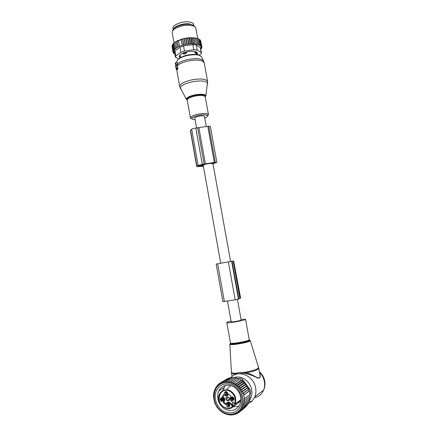<?xml version="1.0" encoding="UTF-8"?>
<svg xmlns="http://www.w3.org/2000/svg" width="437" height="437" viewBox="0 0 437 437"><rect width="100%" height="100%" fill="white"/><g stroke="black" fill="none" stroke-linecap="round" stroke-linejoin="round"><path stroke-width="0.66" d="M176.832 68.543L176.395 64.556L175.57 62.759L175.368 63.026L175.374 65.889L176.417 69.554L176.832 68.543L177.897 68.423L177.307 62.431L175.521 62.682M177.313 69.674L177.897 68.423M176.417 69.554L177.433 69.669L176.428 69.538M176.28 65.424L177.384 65.49M196.868 52.697L195.852 52.178L194.689 52.211L195.967 53.62L196.442 53.418M196.83 52.134L196.098 53.68M194.558 51.479L194.689 52.211M180.115 55.313L179.804 55.876L180.131 57.733M186.577 51.97L186.675 52.495L185.392 53.806L184.48 54.122L183.092 53.74L182.983 53.128M185.43 52.243L185.485 52.549L183.092 53.74M185.392 53.806L185.485 52.549L186.675 52.495M179.864 55.663L180.202 57.575L180.454 57.231M193.383 25.346L189.587 23.915C183.884 23.019 174.784 25.92 173.533 28.984M193.886 25.668L193.678 24.543C193.367 23.243 191.887 22.391 189.237 21.987C182.524 20.883 171.965 25.073 172.976 28.356L173.172 29.465M173.314 43.727L172.691 44.361L173.669 49.873L174.838 49.692L174.281 49.179L173.303 43.656L173.839 43.055L173.303 43.656M188.44 37.828L189.281 37.751L189.123 37.997L187.599 37.921L182.753 38.849L177.346 40.794L176.067 41.657L177.356 47.513L175.996 47.841L175.008 42.296L175.876 41.57L175.008 42.296M186.075 38.254L187.178 44.405L188.462 43.766L188.921 44.23L190.128 43.58L190.663 44.11L191.788 43.476L192.324 44.05L191.204 37.861L189.281 37.751M191.204 37.861L196.481 38.161L197.579 43.875L196.426 44.328L195.29 38.101L194.683 37.839M196.584 38.401L197.715 38.636L198.72 44.17L197.568 44.569L197.579 43.875M197.732 38.713L198.698 39.013L199.704 44.53L198.567 44.874L198.72 44.17M198.715 39.106L199.518 39.456L200.517 44.962L199.414 45.251L199.704 44.53M199.54 39.57L200.157 39.958L201.157 45.448L200.102 45.683L200.517 44.962M172.713 44.481L172.271 45.06L173.238 50.555L174.308 50.397L173.669 49.873M174.281 49.179L175.537 48.955L175.062 48.502L173.839 43.055M174.237 42.706L174.74 42.318L174.237 42.706M175.057 42.203L174.74 42.318M176.16 41.471L175.876 41.57M176.067 41.657L184.305 38.478M184.78 38.38L185.933 38.166M186.643 38.052L187.599 37.921M190.177 37.697L190.936 37.669M191.788 43.476L190.778 37.899M192.324 44.05L193.383 43.454L192.373 37.882L191.805 37.658M192.668 37.888L193.788 44.066L193.383 43.454M193.788 44.066L194.891 43.514L193.886 37.948L193.291 37.708M194.044 37.992L194.891 43.514M195.159 44.159L196.295 43.656M196.426 44.328L195.306 38.166M195.956 38.041L196.574 38.33M197.098 38.325L197.715 38.636M198.092 38.68L198.698 39.013M201.157 45.448L200.616 46.164L201.61 45.989L200.61 40.51L200.201 40.199M200.692 40.952L201.872 46.573L201.113 47.256L201.938 47.191L201.834 46.606M174.773 54.008L174.532 53.227L173.451 53.024L173.363 52.538M174.713 53.675L173.97 53.538L173.899 53.134M172.112 46.175L172.965 51.856L173.86 51.642L173.003 51.216L172.036 45.738L172.309 45.301M175.062 48.502L176.384 48.223L175.996 47.841M181.229 39.379L182.284 45.251L177.056 47.212M178.214 46.628L177.22 41.062M179.454 46.082L178.465 40.51M182.158 45.126L181.164 39.543M182.284 45.251L183.633 44.705L182.633 39.122M182.753 38.849L183.84 44.918L185.179 44.339L184.179 38.751M199.174 55.182L200.862 53.997L201.544 52.959L201.167 52.495L197.153 50.058L193.799 49.758L184.452 51.042L180.852 52.298L175.893 55.98L174.997 50.938L174.385 51.828L175.292 56.947L178.487 58.951M174.997 50.938L179.946 47.196L183.54 45.923L192.881 44.65L193.799 49.758M197.153 50.058L196.229 44.967L200.255 47.475L201.544 52.959M179.875 56.264L179.487 55.745M197.147 52.598L196.546 53.336M172.741 30.672C173.565 27.804 177.351 25.745 184.097 24.494C189.822 23.855 193.362 24.57 194.711 26.646M197.464 53.15L197.6 53.909L196.956 52.26L193.995 51.331L188.451 51.528L183.769 52.735L180.94 54.139L179.165 56.231M197.6 53.909L197.043 54.592M179.76 56.149L180.099 57.755M180.028 57.679L179.203 56.449M196.229 44.967L192.881 44.65M197.786 38.707L195.809 27.968C194.525 25.63 190.712 24.811 184.365 25.504C176.892 26.908 172.823 29.181 172.173 32.316L174.041 42.984M175.292 56.947L175.893 55.98M200.873 49.261L200.873 48.398L201.506 48.507L201.43 48.103M200.812 48.922L201.506 48.507M200.889 48.474L201.818 47.841L201.73 47.36M201.938 47.191L201.091 47.852L201.818 47.841M201.61 45.989L200.954 46.693L201.872 46.573M190.128 43.58L189.123 37.997M188.921 44.23L187.806 38.052M188.462 43.766L187.457 38.177M187.178 44.405L186.801 44.017L185.796 38.429M186.801 44.017L185.474 44.64L184.376 38.522M185.474 44.64L185.179 44.339M173.003 51.216L173.992 51.031L173.238 50.555M173.451 53.024L174.139 52.779L173.112 52.462L173.91 52.227L172.965 51.856M173.112 52.462L173.008 51.877M174.538 53.287L173.97 53.538M190.663 44.11L189.549 37.921M203.44 166.47L196.721 166.486L198.103 165.415L202.287 164.334L214.321 162.438L216.856 162.449L212.59 163.722M216.856 162.449L210.339 126.462L207.793 126.288L195.82 128.09C193.881 128.309 192.498 128.707 191.685 129.281L198.103 165.415M202.336 165.945L204.866 164.312L214.775 162.662L215.43 162.711L214.572 163.05L211.442 163.695M202.347 166.016L203.374 166.098M201.091 166.136L203.418 164.449L199.261 165.29L197.939 166.273L201.091 166.136L200.845 164.776M191.685 129.281L190.363 130.625L196.721 166.486M231.053 321.091C228.289 321.752 226.874 322.249 226.808 322.572L226.852 322.637C227.442 323.599 246.239 320.201 245.539 319.261L241.038 319.321M233.779 377.737C240.847 374.799 250.341 381.108 251.69 389.853C252.378 394.163 251.51 397.856 249.085 400.931M230.545 378.065C237.406 369.019 253.81 375.274 255.65 388.023C256.197 391.159 255.924 394.103 254.842 396.862L252.018 401.215L247.528 404.116M259.649 373.193L259.764 373.548C260.884 377.546 259.955 378.95 256.978 377.759C254.176 376.153 250.581 374.777 246.189 373.624L243.535 373.198L236.417 373.903L234.745 374.749L234.877 374.017L236.559 373.203C238.553 372.411 240.918 372.177 243.649 372.499L246.271 372.892C254.148 371.292 258.311 369.746 258.753 368.265L258.567 367.512M259.911 374.624L259.928 374.733C261.129 382.364 253.755 374.077 246.271 372.892L246.189 373.624M243.535 373.198L243.649 372.499C253.247 370.789 258.201 369.074 258.513 367.342L250.27 340.614M236.417 373.903L236.559 373.203C233.587 373.28 231.878 373.023 231.43 372.433L229.802 344.23M227.584 406.88C226.049 405.531 226.016 404.345 227.491 403.318L228.627 403.438L229.715 404.706C229.938 406.514 229.228 407.24 227.584 406.88M228.027 406.219L227.245 404.198L227.961 403.559L228.808 403.646L229.622 404.591L229.6 405.667L228.027 406.219M229.507 405.836L228.698 405.738L228.005 403.548M224.634 400.587L223.957 401.057C224.394 399.822 224.121 398.719 223.132 397.736L223.815 397.271C224.798 398.254 225.071 399.358 224.634 400.587L223.799 401.893L224.012 402.253L223.334 402.728L225.508 404.405L226.142 403.455C227.06 402.368 228.152 402.28 229.425 403.198L232.697 405.989L232.282 406.476L231.408 404.924M223.334 402.728L223.138 402.335L223.815 401.865M223.957 401.057L223.138 402.335M223.132 397.736L222.116 396.61L223.291 395.649L223.465 394.589L224.727 395.354C225.989 396.261 227.082 396.168 227.999 395.075L228.638 394.119L230.829 395.791L231.047 396.146L230.19 397.495C229.764 398.724 230.042 399.828 231.031 400.811L233.025 402.526L234.576 403.072L235.193 403.897L240.858 399.713M220.199 398.91L221.253 397.85C222.258 397.714 222.979 398.183 223.433 399.26L223.454 400.478C221.706 402.155 220.619 401.636 220.199 398.91M226.557 391.661L227.639 392.907C227.868 394.715 227.164 395.452 225.519 395.108C223.973 393.737 223.963 392.546 225.492 391.536L226.557 391.661M234.013 399.626C232.238 401.324 231.135 400.8 230.703 398.052L231.768 396.987C232.757 396.84 233.489 397.288 233.964 398.331L234.013 399.626M228.305 402.614L229.9 402.854M234.811 403.275C235.996 397.981 234.237 393.923 229.534 391.093C219.664 386.029 214.594 402.996 224.613 407.415C227.524 408.721 230.157 408.469 232.511 406.678L233.38 406.579L239.023 402.384M234.467 403.269L233.025 402.526M227.764 395.37L228.983 394.147M223.067 396.009L224.094 394.808M222.777 396.277L222.187 396.916M223.815 397.271L222.87 396.457M225.842 403.903L224.012 402.253M227.016 402.717C227.945 401.882 228.972 401.882 230.091 402.717L231.878 404.269L231.217 404.755M233.238 402.679L232.599 403.384L232.921 405.361L231.878 404.269M223.362 400.057L223.302 400.221C221.952 401.27 221.16 400.827 220.925 398.888L221.717 398.102L223.345 399.15L223.362 400.057M225.967 394.464L225.192 392.431L225.945 391.792L226.743 391.891L227.551 392.814L227.519 393.917L225.967 394.464M231.43 398.031L232.227 397.238L233.866 398.244L233.855 399.347C232.489 400.439 231.681 400.002 231.43 398.031M228.3 396.943L227.125 396.812C225.497 397.905 225.519 399.183 227.18 400.653C228.955 401.029 229.715 400.243 229.469 398.287L228.3 396.943M223.209 400.39C222.04 400.347 221.51 399.691 221.608 398.429L221.772 398.085M227.409 394.108L226.639 394.01L225.978 391.787M233.751 399.538C232.55 399.522 231.992 398.866 232.091 397.566L232.249 397.233L231.768 396.987M228.393 397.058L227.36 396.938L226.453 397.681C226.071 398.79 226.388 399.664 227.409 400.319C228.327 400.663 228.993 400.407 229.42 399.549L229.42 398.238L228.393 397.058M233.85 399.358C232.806 399.085 232.276 398.375 232.271 397.228M233.915 399.167C232.926 398.937 232.44 398.282 232.462 397.2M233.964 398.768L232.866 397.255M227.519 393.923C226.486 393.633 225.984 392.918 225.995 391.781M227.584 393.737C226.612 393.486 226.148 392.83 226.186 391.765M227.639 393.338L226.585 391.825M223.312 400.194C222.307 399.904 221.805 399.2 221.805 398.08M223.378 400.008C222.428 399.757 221.969 399.112 221.991 398.063M223.422 399.604L222.395 398.134M229.764 402.952L228.77 402.772M229.6 403.072L229.097 402.952M229.605 405.645C228.584 405.367 228.059 404.667 228.043 403.537M229.665 405.454C228.704 405.219 228.223 404.575 228.229 403.515M229.704 405.044L228.638 403.58M243.436 381.506L237.865 385.237L236.242 385.653L242.306 381.61L243.436 381.506L243.791 382.91L237.766 386.985L239.29 386.636L239.241 388.477L240.563 388.16L240.574 390.066L241.666 389.793L241.748 391.721L242.601 391.503L242.754 393.393L243.343 393.234L244.551 398.544L244.196 398.637L244.616 400.352L244.021 400.511L244.502 402.16L243.649 402.384L244.196 403.979L243.103 404.258L243.699 405.749L242.377 406.082L242.994 407.448L241.47 407.814L242.098 409.048L247.593 404.755L247.506 403.946M242.098 409.048L240.454 409.376L241.022 410.496L239.367 410.66L239.787 411.774L238.132 411.78L238.411 412.872L236.772 412.719L236.909 413.763L235.308 413.462L235.297 414.445L233.751 414.003L233.609 414.904L232.129 414.331L231.861 415.145L230.463 414.451L230.075 415.15L228.775 414.347L228.278 414.932L227.087 414.041L226.497 414.489L225.421 413.522L224.749 413.828L223.799 412.801L223.061 412.965L222.247 411.894L221.455 411.905L220.772 410.807L219.948 410.665L219.298 409.453L218.56 409.261L217.921 407.918L217.331 407.737L214.654 402.723L213.627 397.446M239.673 389.613C244.791 396.78 243.89 407.306 237.772 411.851C231.73 416.51 222.149 414.107 217.32 406.923C212.404 399.806 213.267 389.624 219.183 385.019C225.028 380.31 234.642 382.375 239.673 389.613M226.497 414.489L227.093 414.041M228.278 414.932L228.922 414.44M230.075 415.15L230.78 414.609M231.861 415.145L232.648 414.533M233.609 414.904L234.494 414.216M235.297 414.445L236.313 413.653M236.909 413.763L238.083 412.839M238.411 412.872L243.983 408.491M239.787 411.774L245.337 407.115M241.022 410.496L246.544 406.175L246.501 405.612M243.699 405.749L249.161 401.532L249.003 400.297M244.196 403.979L249.653 399.8L249.456 398.397M244.502 402.16L249.953 398.02L249.724 396.506M244.616 400.352L250.062 396.255L249.8 394.638M244.551 398.544L249.997 394.491L249.696 392.754L249.374 391.028L243.917 394.999M243.562 395.092L249.156 391.028L248.817 389.307L243.343 393.234M242.754 393.393L248.435 389.312L248.085 387.614L242.601 391.503M241.748 391.721L247.539 387.63L247.167 385.947L241.666 389.793M240.574 390.066L246.457 385.969L246.086 384.358L240.563 388.16M227.043 378.972L219.44 383.413L218.953 385.013L218.101 384.516L217.757 386.139L216.905 385.795L216.703 387.417L215.873 387.231L215.736 388.952L215.009 388.81L214.922 390.623L214.332 390.476L214.31 392.344L213.851 392.213L213.901 394.103L213.562 393.994L213.513 397.523M228.791 378.415L228.333 378.18L222.471 381.791L221.706 383.298L220.903 382.501L220.275 384.063L219.44 383.413M230.578 378.087L229.96 377.688L224.132 381.293L223.231 382.73L222.471 381.791M232.38 377.994L231.654 377.415L225.858 381.015L224.831 382.364L224.132 381.293M234.183 378.136L233.391 377.36L227.628 380.96L226.481 382.211L225.858 381.015M235.969 378.502L235.15 377.524L228.163 382.271L227.628 380.96M237.684 379.059L231.523 383.02L237.684 379.059L236.909 377.907L229.851 382.539L229.42 381.135M239.29 379.72L233.161 383.702L239.29 379.72L238.635 378.508M240.836 380.578L241.923 380.321L236.324 384.014L234.745 384.587L240.836 380.578L240.317 379.316M242.306 381.61L241.923 380.321M243.791 382.91L244.835 382.867L239.29 386.636M239.241 388.477L245.206 384.385L244.835 382.867M245.206 384.385L246.086 384.358M219.582 390.132L218.937 390.541M213.884 393.781L213.562 393.994M214.31 391.923L213.851 392.213M214.938 390.094L214.332 390.476M215.78 388.324L215.009 388.81M216.796 386.658L215.873 387.231M217.965 385.139L216.905 385.795M219.33 383.757L218.101 384.516M237.362 378.579L239.285 378.398C240.836 378.305 242.158 378.95 243.24 380.321L249.642 388.979C250.652 390.432 250.925 391.956 250.461 393.54L249.898 395.234M240.312 403.182L239.94 404.23C236.63 410.348 231.692 412.004 225.11 409.196C219.041 405.132 216.708 399.598 218.107 392.595L218.757 390.913C222.176 385.216 227.076 383.779 233.467 386.614C239.443 390.689 241.721 396.212 240.312 403.182M241.29 404.482C243.546 397.277 239.339 388.056 232.451 384.926C224.498 382.211 218.937 384.675 215.774 392.306C213.606 399.369 217.588 408.404 224.383 411.681C232.326 414.604 237.963 412.2 241.29 404.482M237.766 386.985L237.865 385.237M236.242 385.653L236.324 384.014M234.745 384.587L234.685 382.981M233.161 383.702L232.97 382.151M231.523 383.02L231.211 381.534M246.457 385.969L247.167 385.947M247.539 387.63L248.085 387.614M248.435 389.312L248.817 389.307M248.353 402.155L248.478 403.193L242.994 407.448M239.908 298.28L240.618 298.023L233.669 261.031L240.383 298.132M233.183 261.102L233.669 261.031M233.178 261.058L228.354 261.845L235.193 299.858L239.957 298.564L233.178 261.058M228.354 261.845L216.189 264.074L222.87 301.656L235.193 299.858M227.469 301.044L231.178 321.79C230.982 322.309 239.105 321.02 240.809 320.261L241.164 320.026L237.455 299.449M196.579 128.03L194.815 118.17C194.323 116.941 202.052 115.122 203.986 116.024L204.445 116.422L206.253 126.44M207.509 84.226L207.646 83.287C206.089 80.736 200.736 80.282 191.592 81.938C184.239 83.773 180.481 85.881 180.312 88.274L180.749 89.082M191.209 80.009C183.693 81.894 179.858 84.062 179.7 86.531L186.288 99.297C186.468 97.686 189.177 96.244 194.416 94.966C200.922 93.791 204.74 94.042 205.871 95.73L207.608 81.435C206.029 78.797 200.561 78.321 191.209 80.009M205.292 97.074L205.477 95.976C204.079 94.539 200.436 94.365 194.552 95.452C189.833 96.588 187.233 97.899 186.741 99.39L187.298 100.346M207.608 81.435L204.232 62.884C202.604 59.973 197.131 59.356 187.812 61.043C182.885 62.212 179.416 63.764 177.411 65.687M205.871 95.73L205.248 96.839C204.243 95.282 200.736 95.042 194.727 96.129C189.882 97.309 187.391 98.642 187.26 100.117L190.423 117.914C190.581 116.581 193.094 115.335 197.961 114.183C203.992 113.096 207.499 113.243 208.471 114.631C208.394 115.488 207.881 115.63 206.925 115.068C204.631 114.576 201.757 114.691 198.3 115.423C189.221 117.859 191.625 119.492 190.423 117.914M204.232 62.884L203.746 61.382C202.08 58.525 196.688 57.924 187.571 59.579C182.923 60.683 179.574 62.147 177.537 63.977M204.734 118.028C210.989 115.772 206.144 113.68 198.311 115.439C190.832 117.624 189.762 119.066 195.104 119.776M203.396 60.656L201.768 57.291C200.217 54.63 195.295 54.057 187.003 55.565C180.355 57.285 176.947 59.388 176.783 61.863L176.728 62.409M175.57 62.759L177.307 62.431M176.395 64.556L177.619 64.326M176.395 65.277L177.46 65.413M176.783 69.084L177.788 69.21M195.721 53.429L195.787 51.801M196.797 52.899L196.164 53.691M184.48 54.122L183.431 52.904M190.155 24.39L189.188 24.221C184.409 23.822 180.082 24.729 176.215 26.941M180.852 52.298L179.946 47.196M201.167 52.495L200.255 47.475M184.452 51.042L183.54 45.923M197.666 127.937L204.134 164.132M195.82 128.09L202.287 164.334M214.512 162.695L214.572 163.05M198.895 127.735L205.374 163.93M207.793 126.288L214.321 162.438M208.749 126.206L215.283 162.335M190.527 130.313L196.901 166.251M199.125 165.383L199.299 166.371M200.588 164.831L200.829 166.202M250.144 340.374L250.237 340.51C251.838 341.903 230.599 345.842 229.84 344.29L230.463 343.28M230.485 343.16L230.162 343.69C230.96 345.197 251.941 341.226 249.664 340.002L249.123 339.822M226.808 322.572L230.474 343.007C231.135 344.367 249.997 340.936 249.227 339.604L245.539 319.261M232.069 376.547L231.523 373.231C231.845 373.69 232.965 373.952 234.877 374.017M259.496 372.351C262.069 374.93 263.702 378.01 264.396 381.599C264.926 384.609 264.664 387.444 263.615 390.099C261.801 394.272 258.759 396.791 254.487 397.659M235.193 403.897C236.799 398.173 235.013 393.721 229.84 390.541C225.306 388.826 221.881 390.006 219.571 394.07C217.713 399.8 219.412 404.345 224.667 407.716C227.95 409.163 230.856 408.781 233.38 406.579L232.697 405.989L239.787 400.751L240.454 401.319M234.576 403.072L234.975 403.706M227.999 395.075L228.666 394.622M223.744 394.507L223.449 394.704M224.449 400.915L223.771 401.385M225.798 403.81L225.126 404.291M229.425 403.198L230.091 402.717M232.921 405.361L232.435 405.716M239.645 400.609L240.148 400.237M228.404 399.56L227.404 398.02M226.961 389.22L230.621 385.571M240.192 400.281L240.792 400.795M249.642 388.979L248.861 389.536M243.24 380.321L242.142 381.048M239.285 378.398L238.76 378.732M250.461 393.54L249.904 393.95M232.031 261.206L238.875 299.077M231.632 261.271L238.482 299.198M217.664 263.79L224.378 301.519M187.26 100.117L186.288 99.297M177.963 59.525C178.7 58.116 181.705 56.663 186.976 55.166M205.248 96.839L208.471 114.631M199.856 55.526C197.3 54.122 193.028 53.997 187.047 55.149M176.706 69.592L179.7 86.531M196.541 53.309L196.765 54.549M180.055 54.986L180.508 57.515M200.725 48.452L201.157 48.289M174.636 53.227L174.281 53.227M231.452 373.061L231.37 372.302M259.381 371.701C262.2 374.165 263.992 377.289 264.751 381.08C265.308 384.232 264.931 387.242 263.615 390.099L254.842 396.862M249.134 401.554L252.018 401.215M259.928 374.728L258.753 368.265M227.961 403.559L227.491 403.318M227.245 404.198L227.912 403.717M219.571 394.07C215.07 402.269 226.869 413.244 233.298 406.618M233.653 402.892L235.04 403.815M223.968 395.195L223.291 395.649M223.799 401.893L223.121 402.368M221.717 398.102L221.253 397.85M225.945 391.792L225.492 391.536M228.529 402.679L229.185 402.198M233.424 402.783L232.599 403.384M220.991 398.724L221.674 398.26M225.192 392.431L225.863 391.984M231.484 397.889L232.145 397.424M238.853 402.51L240.274 401.527M227.775 396.9L226.453 397.681M218.757 390.913L223.81 387.668M222.777 390.596L225.377 385.379M238.826 406.301L233.145 406.76M240.776 400.909L238.034 403.116M230.599 261.446L212.961 163.646M220.718 263.232L203.238 165.333"/></g></svg>

